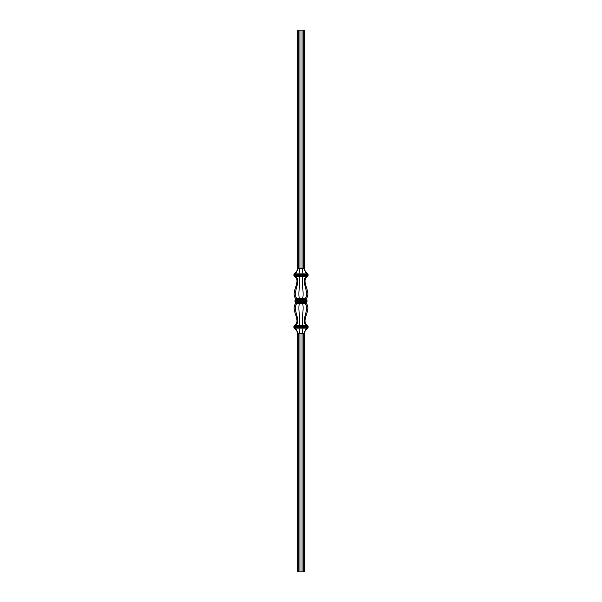 <?xml version="1.0" encoding="UTF-8"?>
<svg xmlns="http://www.w3.org/2000/svg" width="602" height="602" viewBox="0 0 602 602"><rect width="100%" height="100%" fill="white"/><g stroke="black" fill="none" stroke-linecap="round" stroke-linejoin="round"><path stroke-width="0.45" stroke-dasharray="3.01 2.26" d="M298.931 273.872L307.705 273.872L306.426 273.872L303.762 268.492L306.426 273.872L303.069 273.872L302.053 268.492L303.762 268.492L303.762 30.1L304.416 30.1L297.584 30.1L298.238 30.1L298.238 268.492L295.574 273.872L294.295 273.872L295.574 273.872L298.238 268.492L299.947 268.492L298.931 273.872L295.574 273.872L298.931 273.872L299.947 268.492L302.053 268.492L303.069 273.872L298.931 273.872L298.803 275.453L308.119 275.453L306.764 275.453L306.764 274.7L306.328 276.378L307.584 276.378L306.328 276.378C300.293 281.315 309.737 291.661 305.38 298.426C309.737 291.661 300.293 281.315 306.328 276.378L303.032 276.378L306.328 276.378L306.764 275.453L303.197 275.453L303.197 274.7L303.032 276.378C300.729 281.315 304.334 291.661 302.671 298.426C304.334 291.661 300.729 281.315 303.032 276.378L298.968 276.378L303.032 276.378L303.152 275.987M301.241 30.1L300.323 30.153L301.241 30.1M299.909 30.1L299.947 268.492L304.416 268.492L303.762 268.492L303.762 30.1L302.001 30.1L302.053 268.492L302.053 30.1L298.238 30.1L298.238 268.492L299.947 268.492L299.924 30.1M305.778 299.826L305.839 300.353L306.982 300.353L302.851 300.353L302.851 301.647L306.982 301.647L305.839 301.647L305.839 300.353L305.778 302.174M296.222 302.174L296.161 301.647L295.018 301.647L302.851 301.647L302.851 300.353L299.149 300.353L299.149 301.647L299.149 300.353L296.161 300.353L296.161 301.647L305.839 301.647M296.161 301.647L296.161 300.353L295.018 300.353L296.161 300.353L296.222 299.826M302.761 299.337L299.239 299.337L299.299 298.893L299.239 299.337L295.304 299.337L296.395 299.337L296.62 298.426L299.329 298.426L299.299 298.893L299.329 298.426L302.671 298.426L302.701 298.893L302.671 298.426L305.38 298.426L305.447 298.893L305.38 298.426L306.41 298.426L299.329 298.426C297.666 291.661 301.271 281.315 298.968 276.378C301.271 281.315 297.666 291.661 299.329 298.426L296.62 298.426C292.263 291.661 301.707 281.315 295.672 276.378L298.968 276.378L295.672 276.378C301.707 281.315 292.263 291.661 296.62 298.426L295.59 298.426L296.62 298.426L296.395 299.337L299.239 299.337L299.171 299.826L299.239 299.337L306.696 299.337L305.447 298.893L305.605 299.337L302.761 299.337L302.701 298.893L302.851 300.353L296.161 300.353M294.416 276.378L295.672 276.378L294.416 276.378M306.568 274.038L306.764 274.7L308.119 274.7L295.236 274.7L295.236 275.453L298.803 275.453L298.803 274.7L293.881 274.7L295.236 274.7L295.326 274.241M295.266 275.731L293.881 275.453L295.236 275.453L295.236 274.7M297.584 268.492L298.238 268.492L297.584 268.492M305.839 300.353L302.851 300.353M299.149 300.353L299.171 299.826M303.069 273.872L303.197 274.7L298.803 274.7L298.833 274.241M306.674 274.241L306.764 274.7L303.197 274.7M295.236 275.453L298.803 275.453L298.848 275.987M298.803 275.453L303.197 275.453M299.149 301.647L299.329 303.574L296.62 303.574C292.263 310.339 301.707 320.685 295.672 325.622L298.968 325.622C301.271 320.685 297.666 310.339 299.329 303.574L302.671 303.574L302.829 302.174L302.761 302.663L305.605 302.663L302.761 302.663L302.671 303.574L299.329 303.574C297.666 310.339 301.271 320.685 298.968 325.622L303.032 325.622C300.729 320.685 304.334 310.339 302.671 303.574L305.38 303.574L305.605 302.663L306.696 302.663L305.447 303.107L305.38 303.574L306.41 303.574L302.671 303.574C304.334 310.339 300.729 320.685 303.032 325.622L306.328 325.622C300.293 320.685 309.737 310.339 305.38 303.574C309.737 310.339 300.293 320.685 306.328 325.622L306.764 327.3L308.119 327.3L306.764 327.3L306.764 326.547L303.197 326.547L303.197 327.3L306.764 327.3L306.426 328.128L294.295 328.128L295.574 328.128L298.238 333.508L295.236 327.3L303.197 327.3L303.197 326.547L298.803 326.547L298.803 327.3L298.803 326.547L295.236 326.547L295.236 327.3L295.236 326.547L293.881 326.547L306.764 326.547M295.499 325.795L295.266 326.269L295.672 325.622L294.416 325.622L295.672 325.622C301.707 320.685 292.263 310.339 296.62 303.574L299.329 303.574L299.239 302.663L295.304 302.663L296.395 302.663L296.62 303.574L296.395 302.663L302.761 302.663L299.239 302.663M295.236 327.3L298.803 327.3L299.947 333.508L298.931 328.128L295.574 328.128L295.236 327.3L295.574 328.128M297.584 333.508L302.053 333.508L303.069 328.128L302.053 333.508L303.762 333.508L306.426 328.128L303.762 333.508L304.416 333.508L303.762 333.508L303.762 571.9L304.416 571.9L303.762 571.9L303.762 333.508L302.053 333.508L302.053 571.9L303.762 571.9L302.053 571.9L302.053 333.508L299.947 333.508L299.947 571.9L302.053 571.9L299.947 571.9L299.947 333.508L298.238 333.508L298.238 571.9L299.947 571.9L298.238 571.9L298.238 333.508L297.584 333.508M306.426 328.128L298.931 328.128L298.803 327.3L303.197 327.3L303.069 328.128L303.197 327.3L306.764 327.3L306.426 328.128L306.764 327.3M297.584 571.9L298.238 571.9L297.584 571.9M302.851 301.647L302.829 302.174M295.672 325.622L298.968 325.622L298.81 326.269M298.901 325.795L303.032 325.622L303.19 326.269M303.099 325.795L306.328 325.622L306.734 326.269L306.328 325.622"/><path stroke-width="0.9" d="M295.258 274.467L298.803 274.7L298.931 273.872L295.574 273.872L295.236 274.7L293.881 274.7L295.236 274.7L295.574 273.872L294.295 273.872L293.881 274.7L294.295 273.872C296.154 272.525 297.253 270.734 297.584 268.492C297.253 270.734 296.154 272.525 294.295 273.872L295.574 273.872L298.238 268.492L295.574 273.872L298.931 273.872L299.947 268.492L297.584 268.492L297.584 30.1L304.416 30.1L304.416 268.492C304.747 270.734 305.846 272.525 307.705 273.872C305.846 272.525 304.747 270.734 304.416 268.492L299.947 268.492L298.931 273.872L303.069 273.872L302.053 268.492L303.069 273.872L306.426 273.872L303.762 268.492L306.426 273.872L307.705 273.872L308.119 275.453L303.197 275.453L303.197 274.7L306.764 274.7L306.764 275.453L306.764 274.7L308.119 274.7L307.705 273.872L306.426 273.872L306.764 274.7L308.119 274.7L307.584 276.378C300.127 281.315 311.798 291.661 306.41 298.426C311.798 291.661 300.127 281.315 307.584 276.378L306.328 276.378C300.293 281.315 309.737 291.661 305.38 298.426L306.41 298.426L306.501 298.893L306.41 298.426L305.38 298.426C309.737 291.661 300.293 281.315 306.328 276.378L294.416 276.378C301.873 281.315 290.202 291.661 295.59 298.426C290.202 291.661 301.873 281.315 294.416 276.378L293.881 274.7L294.197 276.205L295.672 276.378C301.707 281.315 292.263 291.661 296.62 298.426C292.263 291.661 301.707 281.315 295.672 276.378L295.236 275.453L293.881 275.453L295.236 275.453L295.236 274.7L295.672 276.378L298.968 276.378C301.271 281.315 297.666 291.661 299.329 298.426C297.666 291.661 301.271 281.315 298.968 276.378L298.901 276.205M296.161 301.647L295.018 301.647L295.018 300.353L296.161 300.353L296.161 301.647L296.161 300.353L299.149 300.353L299.149 301.647L296.161 301.647L296.395 302.663L302.761 302.663L302.851 301.647L299.149 301.647L299.149 300.353L302.851 300.353L302.851 301.647L302.851 300.353L305.839 300.353L305.839 301.647L299.149 301.647L299.239 302.663L299.149 301.647L295.018 301.647L295.304 302.663L296.395 302.663L296.222 302.174M302.761 299.337L302.701 298.893L302.761 299.337L295.304 299.337L295.59 298.426L295.018 300.353L296.161 300.353L296.395 299.337L296.161 300.353L299.149 300.353L299.239 299.337L295.304 299.337L295.304 302.663L296.553 303.107L296.395 302.663L299.239 302.663L299.329 303.574L299.239 302.663L302.761 302.663L302.671 303.574L302.761 302.663L305.605 302.663L305.38 303.574L305.605 302.663L306.696 302.663L306.41 303.574L302.671 303.574C304.334 310.339 300.729 320.685 303.032 325.622C300.729 320.685 304.334 310.339 302.671 303.574L299.329 303.574C297.666 310.339 301.271 320.685 298.968 325.622C301.271 320.685 297.666 310.339 299.329 303.574L296.62 303.574L296.553 303.107L296.62 303.574C292.263 310.339 301.707 320.685 295.672 325.622C301.707 320.685 292.263 310.339 296.62 303.574L295.59 303.574L295.304 302.663L295.59 303.574C290.202 310.339 301.873 320.685 294.416 325.622C301.873 320.685 290.202 310.339 295.59 303.574L305.38 303.574C309.737 310.339 300.293 320.685 306.328 325.622L307.803 325.795L306.328 325.622C300.293 320.685 309.737 310.339 305.38 303.574L306.41 303.574C311.798 310.339 300.127 320.685 307.584 325.622C300.127 320.685 311.798 310.339 306.41 303.574L306.982 301.647L305.839 301.647L305.605 302.663L305.839 301.647L302.851 301.647L302.761 302.663L306.696 302.663L306.982 301.647L305.839 301.647L305.839 300.353L306.982 300.353L306.982 301.647L306.696 299.337L299.239 299.337L299.149 300.353L302.851 300.353L302.761 299.337L302.851 300.353L305.839 300.353L305.605 299.337L305.839 300.353L306.982 300.353L306.501 298.893L306.696 299.337L305.605 299.337L305.778 299.826L305.38 298.426L305.605 299.337L302.761 299.337L302.851 300.353M302.671 298.426L299.329 298.426L299.239 299.337L299.329 298.426L296.62 298.426L296.395 299.337L296.62 298.426L295.59 298.426L302.671 298.426C304.334 291.661 300.729 281.315 303.032 276.378C300.729 281.315 304.334 291.661 302.671 298.426L305.38 298.426L302.671 298.426L302.701 298.893M298.803 275.453L295.236 275.453L298.803 275.453L298.803 274.7L298.81 275.731L303.19 275.731L303.032 276.378L303.197 275.453L298.803 275.453M295.236 274.7L298.803 274.7L298.833 274.241L298.803 274.7L303.197 274.7L303.19 275.731L306.764 275.453L306.644 275.987M303.762 30.1L303.762 268.492L302.053 268.492L302.053 30.1L304.416 30.1L304.416 268.492L303.762 268.492L303.762 30.1M297.584 30.1L297.584 268.492L298.238 268.492L298.238 30.1L298.238 268.492L299.947 268.492L299.947 30.1L299.947 268.492L302.053 268.492L302.053 30.1L297.584 30.1M305.839 300.353L305.778 299.826M296.395 299.337L296.161 300.353M299.171 299.826L299.149 300.353M298.803 274.7L303.197 274.7L303.069 273.872L298.931 273.872M303.13 274.038L306.426 273.872L306.742 274.467M303.197 274.7L306.764 274.7M298.968 276.378L303.099 276.205M303.032 276.378L307.584 276.378L308.119 275.453L306.764 275.453M306.501 325.795L306.764 326.547L308.119 326.547L308.119 327.3L306.764 327.3L306.764 326.547L306.764 327.3L303.197 327.3L303.197 326.547L306.764 326.547L306.328 325.622L294.416 325.622L295.672 325.622L295.236 327.3L293.881 327.3L293.881 326.547L293.904 327.533L295.236 327.3L295.236 326.547L298.803 326.547L298.803 327.3L295.236 327.3L295.431 327.962L295.258 327.533M306.742 327.533L306.568 327.962L306.764 327.3L308.096 327.533L308.081 326.269L303.197 326.547L303.197 327.3L298.803 327.3L298.803 326.547L303.197 326.547L303.152 326.013L303.197 326.547L298.803 326.547L298.848 326.013L298.803 326.547L295.236 326.547L295.356 326.013M293.881 326.547L295.266 326.269L293.881 326.547L294.197 325.795L293.881 326.547M306.568 327.962L303.762 333.508L303.762 571.9L304.416 571.9L304.416 333.508L304.416 571.9L302.053 571.9L302.053 333.508L304.416 333.508C304.747 331.266 305.846 329.475 307.705 328.128C305.846 329.475 304.747 331.266 304.416 333.508L303.762 333.508L303.762 571.9L302.053 571.9L302.053 333.508L303.069 328.128L306.426 328.128L303.762 333.508L299.947 333.508L299.947 571.9L299.947 333.508L298.238 333.508L298.238 571.9L298.238 333.508L297.584 333.508L297.584 571.9L297.584 333.508C297.253 331.266 296.154 329.475 294.295 328.128L295.574 328.128L298.238 333.508L297.584 333.508C297.253 331.266 296.154 329.475 294.295 328.128L303.069 328.128L302.053 333.508L299.947 333.508L298.931 328.128L299.947 333.508L298.238 333.508L295.574 328.128L298.931 328.128L298.81 327.533L298.87 327.962M306.426 328.128L303.069 328.128L303.197 327.3L295.236 327.3M298.238 571.9L299.947 571.9L298.238 571.9M302.053 571.9L299.947 571.9L302.053 571.9M305.605 302.663L305.839 301.647M302.829 302.174L302.851 301.647M299.149 301.647L299.239 302.663M296.553 303.107L296.62 303.574M294.122 327.962L293.904 327.533L294.122 327.962M308.096 327.533L307.878 327.962L308.096 327.533M298.931 328.128L303.069 328.128M306.764 327.3L303.197 327.3M303.099 325.795L295.672 325.622M306.328 325.622L303.032 325.622M307.803 325.795L308.081 326.269L307.803 325.795"/></g></svg>

